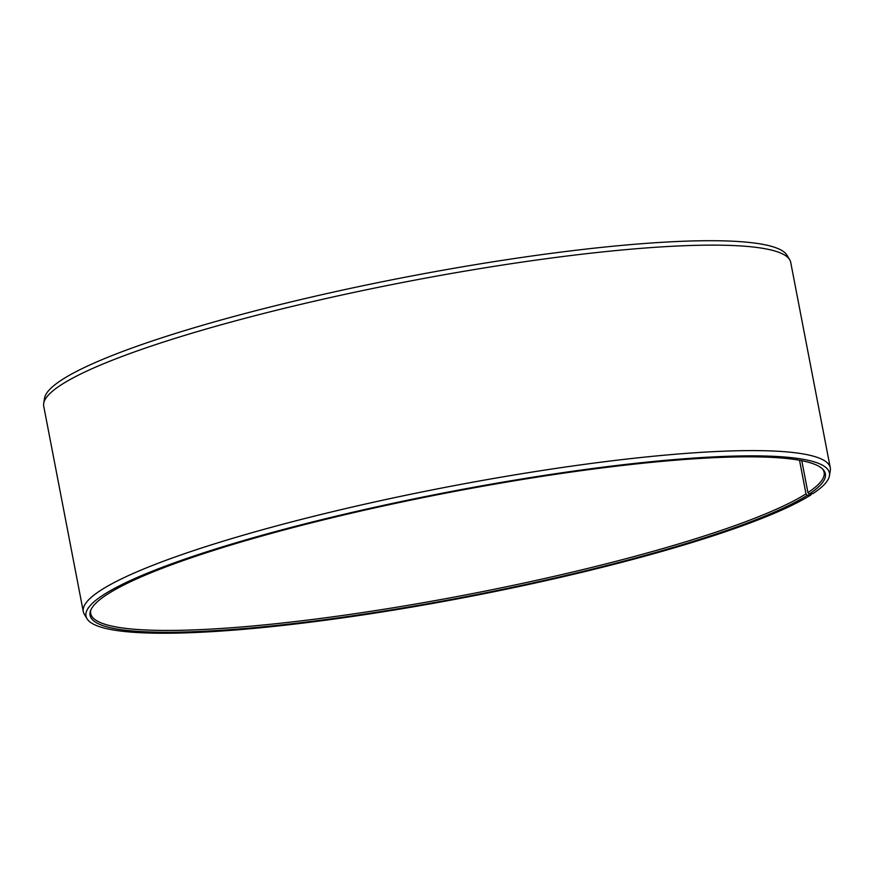 <?xml version="1.0" encoding="UTF-8"?>
<svg xmlns="http://www.w3.org/2000/svg" width="874" height="874" viewBox="0 0 874 874"><rect width="100%" height="100%" fill="white"/><g stroke="black" fill="none" stroke-linecap="round" stroke-linejoin="round"><path stroke-width="1.31" d="M90.852 609.954A373.438 52.615 169.1 0 0 90.699 613.548A373.438 52.615 169.1 0 0 404.476 605.922A373.438 52.615 169.1 0 0 806.003 493.865L799.524 460.259M811.225 493.799L811.072 494.815A378.54 53.336 169.1 0 1 413.61 606.774A378.54 53.336 169.1 0 1 87.018 618.748A378.54 53.336 169.1 0 1 102.389 595.555A378.54 53.336 169.1 0 1 517.681 479.651A378.54 53.336 169.1 0 1 829.448 475.773A378.54 53.336 169.1 0 1 813.039 493.537L809.149 494.094A374.4 52.757 169.1 0 0 823.297 469.731A374.4 52.757 169.1 0 0 492.575 484.513A374.4 52.757 169.1 0 0 106.278 594.997A374.4 52.757 169.1 0 0 90.492 610.85A374.4 52.757 169.1 0 0 389.728 610.15A374.4 52.757 169.1 0 0 807.205 495.361L806.003 493.865M829.448 475.773L830.3 470.605A380.354 53.598 169.1 0 0 830.278 467.787A380.354 53.598 169.1 0 0 507.466 476.101A380.354 53.598 169.1 0 0 99.756 590.966A380.354 53.598 169.1 0 0 83.292 611.636A380.354 53.598 169.1 0 0 84.319 614.258L87.018 618.748M830.278 467.787L790.708 262.331A380.354 53.598 169.1 0 0 789.681 259.698A380.354 53.598 169.1 0 0 458.293 272.273A380.354 53.598 169.1 0 0 60.186 385.5A380.354 53.598 169.1 0 0 43.7 403.351A380.354 53.598 169.1 0 0 43.722 406.17L83.292 611.636M789.681 259.698L786.982 255.208A378.54 53.336 169.1 0 0 457.157 267.728A378.54 53.336 169.1 0 0 60.962 380.419A378.54 53.336 169.1 0 0 44.552 398.183L43.7 403.351M811.072 494.815L807.205 495.361M809.149 494.094L807.937 492.608A373.438 52.615 169.1 0 0 824.106 472.321A373.438 52.615 169.1 0 0 822.631 469.032M807.937 492.608L801.786 460.685"/></g></svg>
